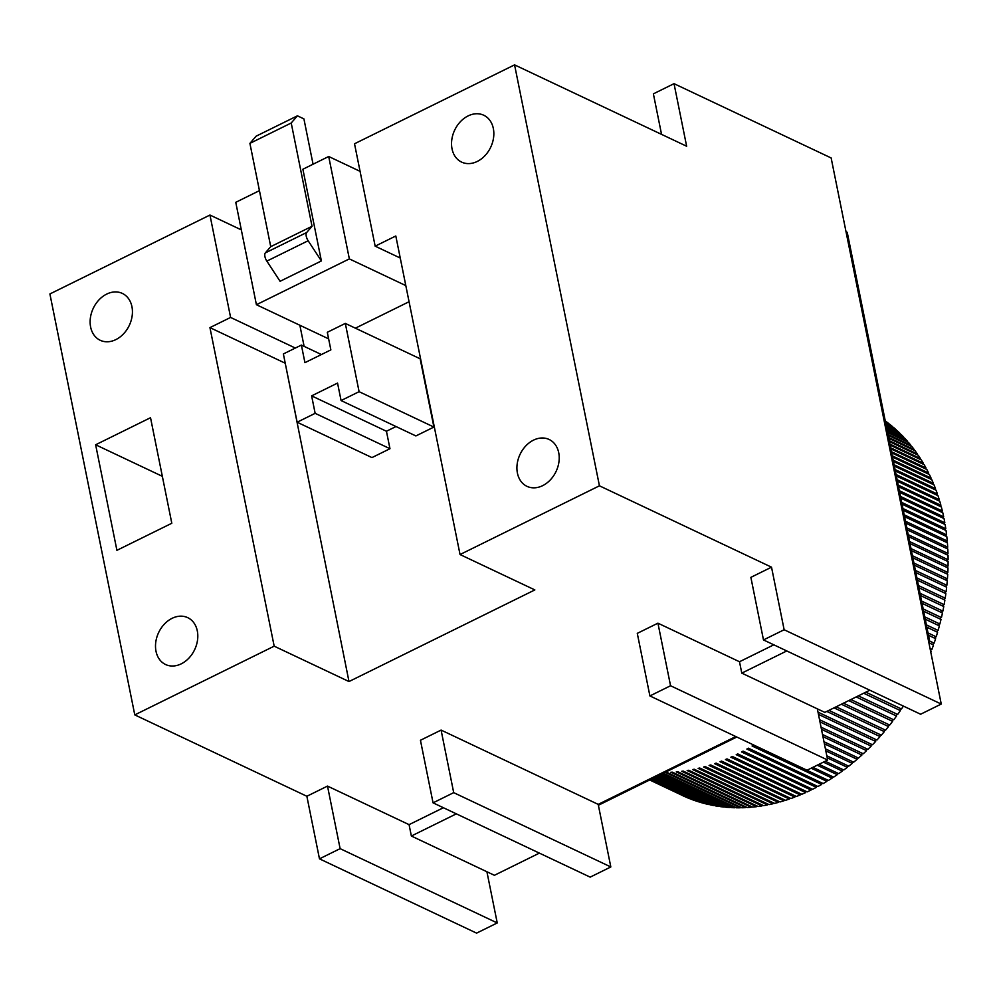 <?xml version="1.0" encoding="UTF-8"?>
<svg xmlns="http://www.w3.org/2000/svg" width="998" height="998" viewBox="0 0 998 998"><rect width="100%" height="100%" fill="white"/><g stroke="black" fill="none" stroke-linecap="round" stroke-linejoin="round"><path stroke-width="1.5" d="M846.017 231.736L847.227 232.309L929.812 641.864L928.814 642.363M869.807 690.204L824.822 712.385L817.35 708.854L741.788 673.126L786.773 650.945M736.798 737.023L598.388 805.261M539.382 853.115L494.397 875.296L486.912 871.753L497.241 922.95L340.118 848.649L327.506 786.087L409.068 824.647L411.363 836.025L486.912 871.753M340.118 848.649L319.472 858.829L476.582 933.13L497.241 922.95M827.666 760.039L670.556 685.751L657.932 623.176L637.285 633.356L649.898 695.93L807.02 770.231L827.666 760.039L817.35 708.854M433.057 802.841L453.703 792.649L441.091 730.087L420.445 740.266L433.057 802.841L590.167 877.13L610.826 866.95L598.201 804.376L735.788 736.549M443.399 807.731L409.068 824.647M441.091 730.087L598.201 804.376M657.932 623.176L739.493 661.749L741.788 673.126M773.824 644.82L739.493 661.749M941.251 704.052L920.605 714.231L763.482 639.93L750.87 577.355L771.516 567.176L599.436 485.814L514.569 64.87L686.649 146.244L674.024 83.67L831.147 157.958L941.251 704.052L784.141 629.75L771.516 567.176M285.154 362.81L348.988 681.547L534.853 589.918L460.041 554.539L599.436 485.814M348.988 681.547L274.176 646.168L134.78 714.892L49.9 293.948L209.954 215.044L230.6 317.439L209.942 327.618L274.176 646.168M319.472 858.829L306.86 796.267L134.78 714.892M306.86 796.267L327.506 786.087M929.812 641.864L928.602 641.302M371.955 457.595L389.969 448.713L315.143 413.334L297.13 422.216L371.955 457.595M297.13 422.216L283.37 353.953L301.384 345.071L321.406 354.539M396.006 426.533L386.438 431.248L389.969 448.713M433.905 427.057L420.146 358.793L345.32 323.414L359.093 391.678L341.079 400.56L415.892 435.939L433.905 427.057L359.093 391.678M299.862 325.248L304.116 346.368M355.4 328.18L409.068 301.72M558.718 452.73A25.911 19.935 -64.7 0 0 549.137 439.482A25.911 19.935 -64.7 0 0 520.045 454.389A25.911 19.935 -64.7 0 0 526.981 486.338A25.911 19.935 -64.7 0 0 550.335 479.888A25.911 19.935 -64.7 0 0 558.718 452.73M493.336 128.493A25.911 19.935 -64.7 0 0 483.768 115.244A25.911 19.935 -64.7 0 0 454.664 130.152A25.911 19.935 -64.7 0 0 461.612 162.1A25.911 19.935 -64.7 0 0 484.966 155.663A25.911 19.935 -64.7 0 0 493.336 128.493M460.041 554.539L395.807 235.99L375.161 246.169L354.515 143.774L514.569 64.87M610.826 866.95L453.703 792.649M763.482 639.93L784.141 629.75M649.898 695.93L670.556 685.751M197.305 630.911A25.911 19.935 -64.7 0 0 187.736 617.662A25.911 19.935 -64.7 0 0 158.632 632.57A25.911 19.935 -64.7 0 0 165.581 664.518A25.911 19.935 -64.7 0 0 188.934 658.069A25.911 19.935 -64.7 0 0 197.305 630.911M131.936 306.673A25.911 19.935 -64.7 0 0 122.355 293.424A25.911 19.935 -64.7 0 0 93.251 308.332A25.911 19.935 -64.7 0 0 100.199 340.281A25.911 19.935 -64.7 0 0 123.552 333.831A25.911 19.935 -64.7 0 0 131.936 306.673M150.523 417.713L95.633 444.771L116.916 550.322L171.806 523.264L150.523 417.713M209.954 215.044L241.329 229.877M321.381 260.94L308.145 240.743A6.475 2.969 -116.2 0 1 306.66 232.522L312.037 226.284L291.216 123.004L297.429 115.818L256.124 136.177L249.912 143.375L270.732 246.656L265.356 252.881A6.475 2.969 -116.2 0 0 266.84 261.114L280.076 281.299L321.381 260.94L302.881 169.236L328.704 156.499L349.35 258.894L256.411 304.714L235.765 202.32L259.443 190.643M328.704 156.499L360.066 171.344M661.549 134.368L653.378 93.849L674.024 83.67M684.191 796.342A213.772 164.483 115.3 0 1 682.183 795.406L684.191 796.342A0.973 0.749 115.3 0 1 684.204 796.304M649.673 779.974L685.564 796.953A213.772 164.483 115.3 0 0 688.944 798.375L649.86 779.887M649.96 779.837L690.342 798.924A213.772 164.483 115.3 0 0 693.785 800.209L650.322 779.663M650.496 779.563L695.194 800.708A213.772 164.483 115.3 0 0 698.7 801.856L651.033 779.313M651.282 779.189L700.134 802.292A213.772 164.483 115.3 0 0 703.69 803.29L651.981 778.839M652.293 778.69L705.149 803.677A213.772 164.483 115.3 0 0 708.742 804.538L653.166 778.253M653.553 778.066L710.227 804.862A213.772 164.483 115.3 0 0 713.869 805.586L654.588 777.554M655.037 777.33L715.366 805.848A213.772 164.483 115.3 0 0 719.047 806.434L656.247 776.731M656.771 776.481L720.556 806.646A213.772 164.483 115.3 0 0 724.286 807.083L658.144 775.795M658.73 775.508L725.808 807.232A213.772 164.483 115.3 0 0 729.563 807.519L660.277 774.747M660.925 774.423L731.11 807.607A213.772 164.483 115.3 0 0 734.89 807.756L662.635 773.587M663.358 773.225L736.437 807.794A213.772 164.483 115.3 0 0 740.254 807.794L665.441 772.415A213.772 164.483 115.3 0 0 667.001 772.39L741.813 807.769A213.772 164.483 115.3 0 0 745.656 807.631L670.843 772.252A213.772 164.483 115.3 0 0 672.403 772.165L747.228 807.544A213.772 164.483 115.3 0 0 751.082 807.257L676.27 771.878A213.772 164.483 115.3 0 0 677.842 771.741L752.654 807.108A213.772 164.483 115.3 0 0 756.534 806.683L681.709 771.304A213.772 164.483 115.3 0 0 683.293 771.105L758.106 806.484A213.772 164.483 115.3 0 0 761.998 805.91L687.173 770.531A213.772 164.483 115.3 0 0 688.757 770.269L763.582 805.648A213.772 164.483 115.3 0 0 767.474 804.937L692.649 769.558A213.772 164.483 115.3 0 0 694.234 769.233L769.059 804.613A213.772 164.483 115.3 0 0 772.951 803.764L698.138 768.385A213.772 164.483 115.3 0 0 699.723 768.011L774.535 803.39A213.772 164.483 115.3 0 0 778.44 802.392L703.615 767.013A213.772 164.483 115.3 0 0 705.199 766.576L780.024 801.955A213.772 164.483 115.3 0 0 783.917 800.82L709.091 765.441A213.772 164.483 115.3 0 0 710.676 764.942L785.501 800.321A213.772 164.483 115.3 0 0 789.381 799.049L714.568 763.67A213.772 164.483 115.3 0 0 716.14 763.121L790.952 798.5A213.772 164.483 115.3 0 0 794.832 797.09L720.02 761.711A213.772 164.483 115.3 0 0 721.591 761.1L796.404 796.479A213.772 164.483 115.3 0 0 800.259 794.932L725.446 759.553A213.772 164.483 115.3 0 0 727.018 758.892L801.831 794.271A213.772 164.483 115.3 0 0 805.66 792.587L730.848 757.208A213.772 164.483 115.3 0 0 732.407 756.496L807.22 791.876A213.772 164.483 115.3 0 0 811.037 790.054L736.225 754.675A213.772 164.483 115.3 0 0 737.771 753.914L812.584 789.293A213.772 164.483 115.3 0 0 816.376 787.335L741.564 751.956A213.772 164.483 115.3 0 0 743.098 751.145L817.911 786.511A213.772 164.483 115.3 0 0 821.666 784.44L746.853 749.061A213.772 164.483 115.3 0 0 748.375 748.188L823.188 783.567A213.772 164.483 115.3 0 0 826.918 781.359L752.093 745.98A213.772 164.483 115.3 0 0 753.602 745.057L828.427 780.436A213.772 164.483 115.3 0 0 832.107 778.103L811.149 768.186M812.883 767.325L833.604 777.13A213.772 164.483 115.3 0 0 837.247 774.673L817.212 765.192M818.996 764.318L838.719 773.65A213.772 164.483 115.3 0 0 842.312 771.067L823.425 762.135M825.246 761.237L843.772 769.994A213.772 164.483 115.3 0 0 847.327 767.3L827.217 757.794M826.806 755.798L848.762 766.177A213.772 164.483 115.3 0 0 852.255 763.37L825.82 750.87M825.408 748.837L853.664 762.198A213.772 164.483 115.3 0 0 857.107 759.278L824.398 743.809M823.974 741.739L858.492 758.068A213.772 164.483 115.3 0 0 861.885 755.037L822.938 736.624M822.514 734.516L863.245 753.777A213.772 164.483 115.3 0 0 866.563 750.633L821.466 729.313M821.042 727.18L867.911 749.336A213.772 164.483 115.3 0 0 871.154 746.092L819.969 721.891M819.533 719.72L872.464 744.758A213.772 164.483 115.3 0 0 875.658 741.414L818.46 714.356M818.011 712.16L876.943 740.029A213.772 164.483 115.3 0 0 880.049 736.586L826.806 711.412M828.889 710.376L881.309 735.164A213.772 164.483 115.3 0 0 884.34 731.634L834.041 707.844M836.149 706.809L885.563 730.174A213.772 164.483 115.3 0 0 888.519 726.544L841.351 704.239M843.472 703.191L889.717 725.059A213.772 164.483 115.3 0 0 892.599 721.342L848.724 700.608M850.882 699.548L893.746 719.82A213.772 164.483 115.3 0 0 896.541 716.028L856.172 696.928M858.342 695.868L897.664 714.456A213.772 164.483 115.3 0 0 900.371 710.588L863.682 693.236M865.852 692.163L901.456 708.992A213.772 164.483 115.3 0 0 903.39 706.097M930.548 650.958L931.221 651.282A213.772 164.483 115.3 0 1 930.822 652.343M930.074 648.6L931.895 649.461A213.772 164.483 115.3 0 0 933.504 644.982L928.901 642.812M929.637 641.028L934.128 643.149A213.772 164.483 115.3 0 0 935.613 638.645L928.477 635.264M928.003 632.932L936.199 636.799A213.772 164.483 115.3 0 0 937.571 632.27L926.843 627.193M926.381 624.873L938.108 630.424A213.772 164.483 115.3 0 0 939.368 625.871L925.233 619.184M924.772 616.876L939.854 624.012A213.772 164.483 115.3 0 0 941.002 619.434L923.624 611.225M923.162 608.93L941.438 617.575A213.772 164.483 115.3 0 0 942.461 612.997L922.04 603.328M921.578 601.058L942.861 611.125A213.772 164.483 115.3 0 0 943.759 606.534L920.455 595.519M920.006 593.274L944.108 604.663A213.772 164.483 115.3 0 0 944.894 600.072L918.896 587.785M918.447 585.564L945.193 598.201A213.772 164.483 115.3 0 0 945.855 593.61L917.362 580.137M916.913 577.954L946.104 591.752A213.772 164.483 115.3 0 0 946.64 587.161L915.84 572.603M915.403 570.432L946.84 585.302A213.772 164.483 115.3 0 0 947.264 580.736L914.343 565.155M913.906 563.034L947.414 578.877A213.772 164.483 115.3 0 0 947.713 574.312L912.858 557.832M912.434 555.736L947.813 572.465A213.772 164.483 115.3 0 0 948 567.937L911.411 550.634M910.999 548.576L948.038 566.091A213.772 164.483 115.3 0 0 948.1 561.575L909.976 543.548M909.577 541.527L948.1 559.753A213.772 164.483 115.3 0 0 948.038 555.262L908.579 536.612M908.18 534.629L947.988 553.453A213.772 164.483 115.3 0 0 947.801 549L907.207 529.813M906.82 527.867L947.688 547.191A213.772 164.483 115.3 0 0 947.389 542.787L905.872 523.152M905.485 521.255L947.227 541.003A213.772 164.483 115.3 0 0 946.803 536.625L904.562 516.652M904.188 514.806L946.603 534.866A213.772 164.483 115.3 0 0 946.054 530.537L903.277 510.315M902.916 508.506L945.792 528.79A213.772 164.483 115.3 0 0 945.118 524.524L902.03 504.14M901.681 502.393L944.832 522.79A213.772 164.483 115.3 0 0 944.033 518.573L900.832 498.139M900.483 496.443L943.684 516.877A213.772 164.483 115.3 0 0 942.773 512.71L899.647 492.326M899.323 490.679L942.374 511.038A213.772 164.483 115.3 0 0 941.339 506.947L898.512 486.687M898.2 485.09L940.902 505.287A213.772 164.483 115.3 0 0 939.754 501.258L897.414 481.248M897.115 479.714L939.255 499.636A213.772 164.483 115.3 0 0 937.995 495.682L896.366 475.996M896.067 474.512L937.446 494.085A213.772 164.483 115.3 0 0 936.074 490.205L895.343 470.956M895.056 469.534L935.488 488.646A213.772 164.483 115.3 0 0 933.991 484.841L894.37 466.103M894.096 464.744L933.355 483.319A213.772 164.483 115.3 0 0 931.758 479.601L893.435 461.475M893.173 460.178L931.072 478.104A213.772 164.483 115.3 0 0 929.363 474.474L892.549 457.059M892.299 455.824L928.639 473.015A213.772 164.483 115.3 0 0 926.805 469.472L891.701 452.867M891.464 451.695L926.044 468.05A213.772 164.483 115.3 0 0 924.111 464.606L890.89 448.9M890.678 447.79L923.3 463.222A213.772 164.483 115.3 0 0 921.266 459.866L890.141 445.145M889.929 444.11L920.405 458.519A213.772 164.483 115.3 0 0 918.272 455.275L889.43 441.64M889.23 440.667L917.374 453.965A213.772 164.483 115.3 0 0 915.129 450.822L888.769 438.359M888.594 437.461L914.193 449.562A213.772 164.483 115.3 0 0 911.86 446.53L888.158 435.315M887.995 434.479L910.887 445.308A213.772 164.483 115.3 0 0 908.442 442.376L887.596 432.521M887.434 431.76L907.432 441.203A213.772 164.483 115.3 0 0 904.899 438.396L887.085 429.963M886.935 429.277L903.851 437.261A213.772 164.483 115.3 0 0 901.219 434.567L886.611 427.655M886.486 427.032L900.134 433.494A213.772 164.483 115.3 0 0 897.414 430.899L886.199 425.597M886.087 425.048L896.291 429.876A213.772 164.483 115.3 0 0 893.497 427.406L885.837 423.788M885.737 423.314L892.337 426.433A213.772 164.483 115.3 0 0 889.455 424.088L885.525 422.229M885.438 421.83L888.257 423.164A213.772 164.483 115.3 0 0 885.301 420.944L885.251 420.931M910.588 445.931A0.973 0.749 115.3 0 1 910.887 445.308M913.881 450.235A0.973 0.749 115.3 0 1 914.193 449.562M917.037 454.689A0.973 0.749 115.3 0 1 917.374 453.965M920.044 459.292A0.973 0.749 115.3 0 1 920.405 458.519M922.913 464.033A0.973 0.749 115.3 0 1 923.3 463.222M925.633 468.91A0.973 0.749 115.3 0 1 926.044 468.05M928.202 473.925A0.973 0.749 115.3 0 1 928.639 473.015M930.623 479.065A0.973 0.749 115.3 0 1 931.072 478.104M932.88 484.329A0.973 0.749 115.3 0 1 933.355 483.319M934.989 489.694A0.973 0.749 115.3 0 1 935.488 488.646M936.935 495.183A0.973 0.749 115.3 0 1 937.446 494.085M938.719 500.771A0.973 0.749 115.3 0 1 939.255 499.636M940.341 506.473A0.973 0.749 115.3 0 1 940.902 505.287M941.8 512.261A0.973 0.749 115.3 0 1 942.374 511.038M943.085 518.137A0.973 0.749 115.3 0 1 943.684 516.877M944.22 524.087A0.973 0.749 115.3 0 1 944.832 522.79M945.168 530.125A0.973 0.749 115.3 0 1 945.792 528.79M945.954 536.225A0.973 0.749 115.3 0 1 946.603 534.866M946.578 542.401A0.973 0.749 115.3 0 1 947.227 541.003M947.015 548.626A0.973 0.749 115.3 0 1 947.688 547.191M947.289 554.913A0.973 0.749 115.3 0 1 947.988 553.453M947.389 561.25A0.973 0.749 115.3 0 1 948.1 559.753M947.327 567.613A0.973 0.749 115.3 0 1 948.038 566.091M947.09 574.012A0.973 0.749 115.3 0 1 947.813 572.465M946.678 580.449A0.973 0.749 115.3 0 1 947.414 578.877M946.092 586.899A0.973 0.749 115.3 0 1 946.84 585.302M945.343 593.373A0.973 0.749 115.3 0 1 946.104 591.752M944.42 599.848A0.973 0.749 115.3 0 1 945.193 598.201M943.322 606.322A0.973 0.749 115.3 0 1 944.108 604.663M942.062 612.809A0.973 0.749 115.3 0 1 942.861 611.125M940.64 619.271A0.973 0.749 115.3 0 1 941.438 617.575M939.056 625.721A0.973 0.749 115.3 0 1 939.854 624.012M937.297 632.146A0.973 0.749 115.3 0 1 938.108 630.424M935.388 638.533A0.973 0.749 115.3 0 1 936.199 636.799M933.305 644.895A0.973 0.749 115.3 0 1 934.128 643.149M931.072 651.207A0.973 0.749 115.3 0 1 931.895 649.461M900.371 710.588A0.973 0.749 115.3 0 1 901.194 708.867M896.541 716.028A0.973 0.749 115.3 0 1 897.352 714.319M892.599 721.342A0.973 0.749 115.3 0 1 893.397 719.645M888.519 726.544A0.973 0.749 115.3 0 1 889.318 724.872M884.34 731.634A0.973 0.749 115.3 0 1 885.139 729.975M880.049 736.586A0.973 0.749 115.3 0 1 880.835 734.94M875.658 741.414A0.973 0.749 115.3 0 1 876.431 739.78M871.154 746.092A0.973 0.749 115.3 0 1 871.915 744.496M866.563 750.633A0.973 0.749 115.3 0 1 867.312 749.061M861.885 755.037A0.973 0.749 115.3 0 1 862.621 753.478M857.107 759.278A0.973 0.749 115.3 0 1 857.831 757.756M852.255 763.37A0.973 0.749 115.3 0 1 852.966 761.873M847.327 767.3A0.973 0.749 115.3 0 1 848.026 765.828M842.312 771.067A0.973 0.749 115.3 0 1 842.998 769.633M837.247 774.673A0.973 0.749 115.3 0 1 837.908 773.263M832.107 778.103A0.973 0.749 115.3 0 1 832.756 776.731M826.918 781.359A0.973 0.749 115.3 0 1 827.554 780.024M821.666 784.44A0.973 0.749 115.3 0 1 822.29 783.131M816.376 787.335A0.973 0.749 115.3 0 1 816.975 786.075M811.037 790.054A0.973 0.749 115.3 0 1 811.624 788.832M805.66 792.587A0.973 0.749 115.3 0 1 806.234 791.402M800.259 794.932A0.973 0.749 115.3 0 1 800.808 793.784M794.832 797.09A0.973 0.749 115.3 0 1 795.356 795.992M789.381 799.049A0.973 0.749 115.3 0 1 789.88 797.988M783.917 800.82A0.973 0.749 115.3 0 1 784.391 799.81M778.44 802.392A0.973 0.749 115.3 0 1 778.889 801.419M772.951 803.764A0.973 0.749 115.3 0 1 773.388 802.841M767.474 804.937A0.973 0.749 115.3 0 1 767.886 804.064M761.998 805.91A0.973 0.749 115.3 0 1 762.385 805.087M756.534 806.683A0.973 0.749 115.3 0 1 756.896 805.91M751.082 807.257A0.973 0.749 115.3 0 1 751.432 806.534M745.656 807.631A0.973 0.749 115.3 0 1 745.98 806.958M740.254 807.794A0.973 0.749 115.3 0 1 740.553 807.17M162.337 476.32L95.633 444.771M400.26 258.033L375.161 246.169M295.346 348.053L230.6 317.439M284.767 362.998L209.942 327.618M349.35 258.894L405.812 285.603M256.411 304.714L328.641 338.858M301.384 345.071L304.926 362.661L330.862 349.886L327.307 332.297L345.32 323.414M341.079 400.56L337.549 383.082L311.626 395.869L315.143 413.334M386.438 431.248L311.626 395.869M297.429 115.818L303.916 118.887L313.06 164.208M270.732 246.656L312.037 226.284M249.912 143.375L291.216 123.004M411.363 836.025L456.348 813.844M266.84 261.114L308.145 240.743M265.356 252.881L306.66 232.522"/></g></svg>
